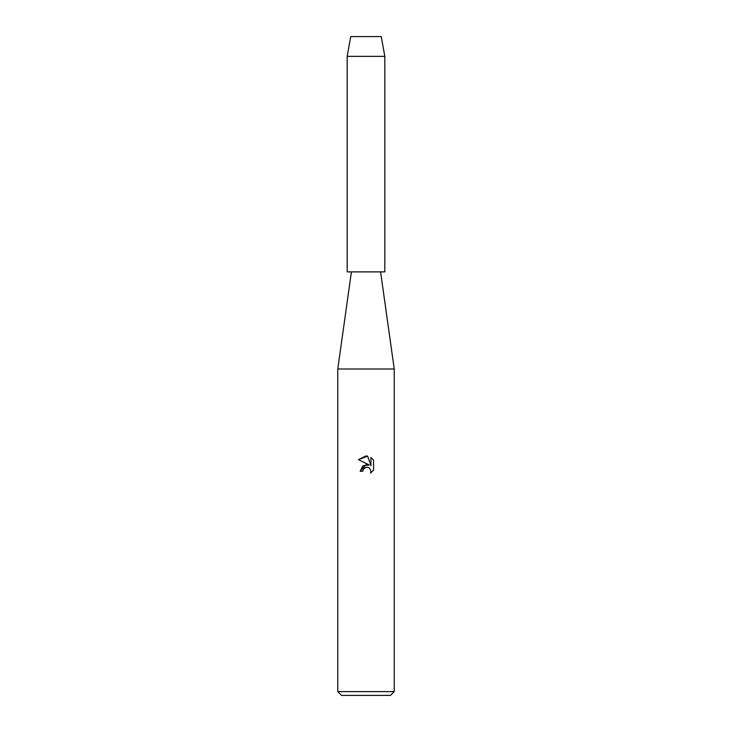 <?xml version="1.0" encoding="UTF-8"?>
<svg xmlns="http://www.w3.org/2000/svg" width="732" height="732" viewBox="0 0 732 732"><rect width="100%" height="100%" fill="white"/><g stroke="black" fill="none" stroke-linecap="round" stroke-linejoin="round"><path stroke-width="1.1" d="M381.253 36.6L350.747 36.6L381.253 36.6L384.822 56.364L384.822 271.883L347.178 271.883L347.178 56.364L384.822 56.364M351.415 271.883L337.763 369.01L394.237 369.01L394.237 691.639L337.763 691.639L341.533 695.4L390.467 695.4L394.237 691.639M362.825 471.262L363.255 469.422L362.825 471.262L360.153 471.262L366 464.582L369.239 464.976L358.451 459.659L366 455.935L367.638 456.118L370.932 465.598L370.932 457.473M373.549 460.126L370.932 457.482L373.549 460.126L373.549 470.145L370.511 473.055L370.941 471.243L369.752 468.37L368.443 467.492L366 467.281L368.443 467.492L369.752 468.37L370.941 471.243L370.511 473.055L373.549 470.145M369.239 464.976L363.017 465.735L360.153 471.262M364.197 468.196L365.982 467.281L363.255 469.422M367.638 456.118L358.451 459.659M380.585 271.883L394.237 369.01M337.763 369.01L337.763 691.639M350.747 36.6L347.178 56.364"/></g></svg>
